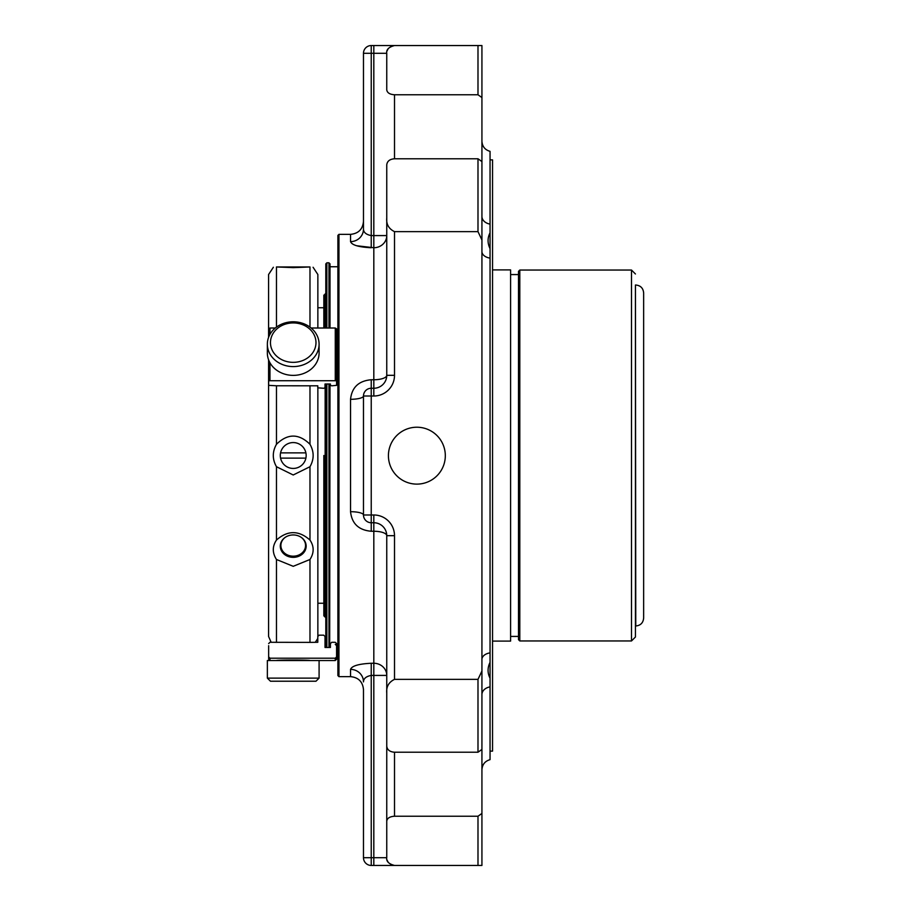 <?xml version="1.0" encoding="UTF-8"?>
<svg xmlns="http://www.w3.org/2000/svg" width="911" height="911" viewBox="0 0 911 911"><rect width="100%" height="100%" fill="white"/><g stroke="black" fill="none" stroke-linecap="round" stroke-linejoin="round"><path stroke-width="1.37" d="M319.089 678.126L267.356 678.126L270.465 681.223L315.98 681.223L319.089 678.126L319.089 660.532L335.271 660.532L336.58 659.222L336.58 656.922L336.58 659.222M315.98 342.638A22.764 19.712 180 0 1 281.841 359.708A22.764 19.712 180 0 1 281.841 325.569A22.764 19.712 180 0 1 315.98 342.638M267.356 678.126L267.356 660.532L319.089 660.532M301.199 537.342A12.333 10.681 0 0 1 304.809 549.174A12.333 10.681 0 0 1 293.217 556.177A12.333 10.681 0 0 1 281.636 549.174A12.333 10.681 0 0 1 285.245 537.342M319.089 344.187A25.861 22.399 180 0 1 293.217 366.586A25.861 22.399 180 0 1 267.356 344.187A25.861 22.399 180 0 1 293.217 321.788A25.861 22.399 180 0 1 319.089 344.187L319.089 352.978A25.861 22.399 180 0 1 293.217 375.378A25.861 22.399 180 0 1 267.356 352.978L267.356 344.187M276.409 660.532C276.967 659.86 309.387 659.849 310.036 660.532M306.142 545.735A12.936 11.194 0 0 1 293.217 556.519A12.936 11.194 0 0 1 280.303 545.735M305.88 452.869L280.565 452.869M280.565 458.131A12.936 12.936 0 0 0 293.217 468.436A12.936 12.936 0 0 0 306.13 454.623A12.936 12.936 0 0 0 291.463 442.689A12.936 12.936 0 0 0 280.565 458.131L305.88 458.131M273.368 267.265L268.586 274.507L268.586 337.366M268.586 359.799L268.586 636.493L271.136 642.289M311.118 328.017L335.271 328.017L336.58 328.86L336.58 385.353L331.718 385.808L330.408 385.353L330.408 384.009L325.022 384.009L325.022 387.824L323.701 388.28L317.791 387.824L317.791 385.808L276.466 385.774L276.466 444.283C272.252 451.776 272.252 459.258 276.466 466.717L276.466 540.052C272.252 546.384 272.252 552.863 276.466 559.491L293.217 566.312L309.979 559.491L309.979 642.38L317.791 642.289L317.791 636.47L319.112 635.172L323.701 635.172L325.022 636.47L325.022 647.47L330.408 647.47L330.408 643.587L331.718 642.289L335.271 642.289L336.58 643.587L336.58 656.922L335.271 658.209L336.58 656.922M315.308 642.289L317.791 638.463M325.022 638.463L325.022 636.47M335.271 644.373L336.58 645.694L336.58 644.248L337.89 644.248M269.963 658.209L268.654 656.922L268.654 659.222L269.963 660.532L269.963 658.209L335.271 658.209L335.271 660.532M268.654 656.922L268.654 645.694M268.654 643.587L269.963 642.289L309.979 642.38M293.217 557.35A12.936 11.194 180 0 0 306.153 546.156A12.936 11.194 180 0 0 293.217 534.951A12.936 11.194 180 0 0 280.292 546.156A12.936 11.194 180 0 0 293.217 557.35M276.466 385.774L268.654 385.353L268.654 359.982M268.654 337.195L268.654 328.86L269.963 328.017L275.327 328.017M268.654 380.718L336.58 380.718M325.022 384.009L325.022 387.824M276.466 266.957C272.252 267.265 272.252 267.265 276.466 266.957L309.979 266.957L293.217 267.629L276.466 266.957L276.466 327.117M317.791 387.824L317.791 385.808M309.979 266.957C314.193 267.265 314.193 267.265 309.979 266.957L309.979 327.117M276.466 540.052C287.637 530.191 298.797 530.191 309.979 540.052C314.193 546.372 314.193 552.852 309.979 559.491M276.466 444.283C287.637 433.374 298.797 433.374 309.979 444.283C314.193 451.742 314.193 459.224 309.979 466.717L293.217 474.984L276.466 466.717M313.077 267.265L317.859 274.507L317.859 328.017M317.859 387.961L317.859 636.083M317.859 307.747L323.838 307.747L323.838 328.017L323.838 295.198L325.808 293.889M325.147 384.009L325.147 617.111L323.838 615.802L323.838 455.5M371.232 663.265L371.232 675.415C366.165 676.383 363.569 678.547 363.478 681.883A12.936 12.503 180 0 0 350.541 669.38C351.851 665.907 358.752 663.868 371.232 663.265L373.817 663.265L373.817 675.415L386.754 675.415A12.936 12.15 0 0 0 373.817 663.265L373.817 531.25A12.936 4.43 180 0 1 386.754 535.679A12.936 12.936 0 0 0 373.817 522.743L373.817 531.25L371.232 531.25C358.752 530.179 351.862 523.666 350.541 511.697A12.936 3.291 180 0 1 363.478 514.988L363.478 396.012A12.936 3.291 180 0 1 350.541 399.303C351.851 387.346 358.752 380.832 371.232 379.75L371.232 388.257A7.755 7.755 0 0 0 363.478 396.012A7.755 7.755 0 0 1 371.232 388.257L373.817 388.257A12.936 12.936 0 0 0 386.754 375.321A12.936 4.43 0 0 1 373.817 379.75L371.232 379.75M338.949 676.645L338.949 234.355L337.89 235.414L337.89 675.586L338.949 676.645L350.541 676.645C358.399 677.408 362.715 681.713 363.478 689.57L363.478 857.695A7.755 7.755 0 0 0 371.232 865.45L394.509 865.45C388.746 863.935 386.162 861.35 386.754 857.695L386.754 821.141C387.198 818.18 389.794 816.552 394.509 816.233L477.99 816.233L477.99 865.45L394.509 865.45A7.755 7.755 0 0 1 390.523 864.345M328.962 328.017L328.962 262.812L330.01 263.871L330.01 328.017M330.01 384.009L329.68 647.47M328.962 384.009L328.962 647.47M328.962 262.812L326.855 262.812L326.855 328.017M325.808 328.017L325.808 263.871L326.855 262.812M325.808 384.009L325.808 647.129L325.808 617.111L325.147 617.111M390.523 46.655A7.755 7.755 0 0 1 394.509 45.55L477.99 45.55L477.99 94.767L394.509 94.767C389.794 94.448 387.209 92.82 386.754 89.859L386.754 53.305C386.162 49.649 388.746 47.065 394.509 45.55L371.232 45.55A7.755 7.755 0 0 0 363.478 53.305L363.478 229.116C363.557 232.442 366.154 234.605 371.232 235.585L371.232 247.735C358.752 247.132 351.862 245.093 350.541 241.62A12.936 12.503 0 0 0 363.478 229.116L363.478 221.43C362.715 229.287 358.399 233.592 350.541 234.355L350.541 241.62M356.611 245.742L373.817 247.735A12.936 12.15 180 0 0 386.754 235.585L373.817 235.585L373.817 388.257A12.936 12.936 0 0 0 386.754 375.321L386.754 169.742M386.754 53.305L363.478 53.305L363.478 229.116M386.754 821.141L386.754 666.283M386.754 746.155C387.209 749.844 389.794 751.871 394.509 752.224L477.99 752.224L477.99 679.367L394.509 679.367C388.746 682.191 386.162 686.746 386.754 693.032L386.754 535.679A12.936 12.936 0 0 0 373.817 522.743L371.232 522.743A7.755 7.755 0 0 1 363.478 514.988A7.755 7.755 0 0 0 371.232 522.743L371.232 531.25M388.291 862.318A7.755 7.755 0 0 1 387.118 860.052A7.755 7.755 0 0 0 387.391 860.781L387.391 860.77M394.509 231.633C388.746 228.798 386.162 224.254 386.754 217.968L386.754 164.845C387.198 161.156 389.794 159.129 394.509 158.776L477.99 158.776L477.99 231.633L394.509 231.633L394.509 375.321L386.754 375.321M386.754 244.717L386.754 164.845M388.291 48.67A7.755 7.755 0 0 0 387.129 50.948A7.755 7.755 0 0 1 387.733 49.536L387.733 49.536M387.391 865.45L444.295 865.45M477.99 752.224L481.93 749.423L481.93 865.45L477.99 865.45M481.93 813.432L477.99 816.233M416.874 484.117A28.446 28.446 0 0 1 392.231 441.448A28.446 28.446 0 0 1 441.505 441.448A28.446 28.446 0 0 1 416.874 484.117M477.99 679.367L481.93 671.031L481.93 239.969L477.99 231.633M481.93 239.969L481.93 161.577L477.99 158.776M481.93 749.423L481.93 671.031M416.19 45.55L387.733 45.55M477.99 45.55L481.93 45.55L481.93 161.577M477.99 94.767L481.93 97.568M481.93 694.581A10.351 7.869 180 0 1 490.05 686.894L490.05 759.649C484.982 761.129 482.283 764.488 481.93 769.749M481.93 659.45A10.351 6.719 0 0 1 490.05 652.891L490.05 686.894M481.93 251.55A10.351 6.719 180 0 0 490.05 258.109L490.05 662.32C487.419 667.774 487.419 673.058 490.05 678.171L490.05 751.131L492.544 751.131L492.544 159.869L490.05 159.869M481.93 216.419A10.351 7.869 0 0 0 490.05 224.106L490.05 258.109M490.05 232.829C487.419 237.896 487.419 243.18 490.05 248.68M490.05 224.106L490.05 151.351C484.982 149.871 482.283 146.512 481.93 141.251M635.764 285.018C640.547 285.485 643.177 288.115 643.644 292.909L643.644 618.091C643.177 622.885 640.547 625.515 635.764 625.982L635.434 285.018L635.764 625.982M519.805 640.957L518.496 639.647L518.496 271.353L519.805 270.043L519.805 640.957L631.494 640.957L635.434 637.017L635.434 285.018M518.496 639.647L518.496 636.425L510.604 636.425M510.604 274.575L518.496 274.575L518.496 636.425M492.544 269.907L510.604 269.907L510.604 641.093L492.544 641.093M269.963 380.274L269.963 362.783M269.963 334.383L269.963 328.017M335.271 328.017L335.271 380.274M276.466 559.491L276.466 642.38M309.979 466.717L309.979 540.052M309.979 385.774L309.979 444.283M325.147 293.889L325.147 328.017M326.855 384.009L326.855 647.47M350.541 669.38L350.541 676.645M371.232 675.415L373.817 675.415L373.817 857.695L371.232 857.695L371.232 675.415M363.478 857.695L371.232 857.695L371.232 865.45M350.541 399.303L350.541 511.697M373.817 45.55L373.817 235.585L371.232 235.585L371.232 45.55M373.817 865.45L373.817 857.695L386.754 857.695M394.509 679.367L394.509 535.679A20.691 20.691 0 0 0 373.817 514.988L363.478 514.988M373.817 388.257L373.817 396.012L371.232 396.012L371.232 522.743M363.478 396.012L371.232 396.012L371.232 388.257M394.509 752.224L394.509 816.233M373.817 514.988L373.817 522.743M394.509 535.679L386.754 535.679M373.817 396.012A20.691 20.691 0 0 0 394.509 375.321M394.509 94.767L394.509 158.776M631.494 640.957L631.494 270.043L635.434 273.983M317.859 603.253L323.838 603.253M337.89 266.752L330.01 266.752M350.541 234.355L338.949 234.355M631.494 270.043L519.805 270.043"/></g></svg>
